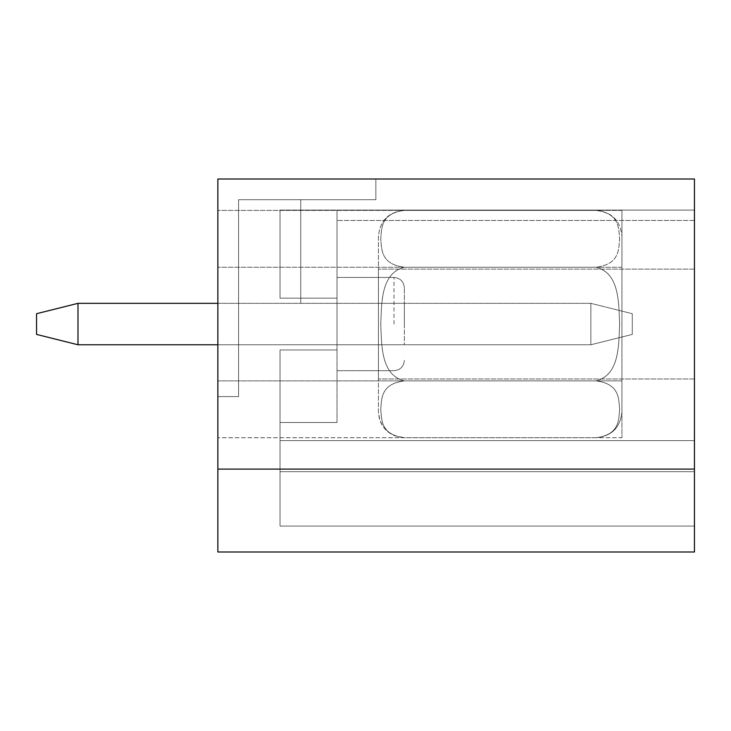 <?xml version="1.0" encoding="UTF-8"?>
<svg xmlns="http://www.w3.org/2000/svg" width="731" height="731" viewBox="0 0 731 731"><rect width="100%" height="100%" fill="white"/><g stroke="black" fill="none" stroke-linecap="round" stroke-linejoin="round"><path stroke-width="0.55" stroke-dasharray="3.65 2.74" d="M337.009 298.157L337.009 349.957L280.028 349.957L280.028 440.61L694.45 440.61L694.45 210.089L694.45 526.092L694.45 440.61L694.45 526.092L694.45 440.61L280.028 440.61L280.028 349.957L280.028 526.092L280.028 440.61L694.45 440.61L280.028 440.61L280.028 349.957L337.009 349.957L337.009 422.481L337.009 298.157L280.028 298.157L280.028 210.089L694.45 210.089L337.009 210.089L337.009 298.157L337.009 210.089L694.45 210.089L280.028 210.089L337.009 210.089L337.009 298.157L280.028 298.157L280.028 210.089L694.45 210.089L280.028 210.089L280.028 298.157L280.028 210.089L280.028 298.157L280.028 210.089L694.45 210.089L280.028 210.089L280.028 298.157L337.009 298.157L280.028 298.157L337.009 298.157L337.009 349.957L280.028 349.957L337.009 349.957L280.028 349.957L337.009 349.957L337.009 422.481L280.028 422.481L337.009 422.481L337.009 210.089L280.028 210.089L280.028 298.157L337.009 298.157M404.353 324.061L404.353 287.795L404.353 324.061M238.58 344.776L238.58 199.727L238.58 344.776L404.353 344.776L404.353 303.338L404.353 344.776L404.353 303.338L404.353 344.776L238.58 344.776L238.58 199.727L238.58 396.586L217.865 396.586L238.58 396.586L217.865 396.586L238.58 396.586L238.58 199.727L300.743 199.727L238.58 199.727L300.743 199.727L238.58 199.727L238.58 396.586L238.58 199.727L238.58 344.776L404.353 344.776L238.58 344.776M300.743 303.338L404.353 303.338L300.743 303.338L300.743 199.727L300.743 303.338L300.743 199.727L300.743 303.338L404.353 303.338L300.743 303.338M375.862 199.727L238.58 199.727L375.862 199.727L238.58 199.727L375.862 199.727L375.862 179.013L217.865 179.013L217.865 469.11L694.45 469.11L694.45 551.987L217.865 551.987L217.865 469.11L694.45 469.11L694.45 179.013L217.865 179.013L217.865 396.586L217.865 179.013L375.862 179.013L375.862 199.727L375.862 179.013L217.865 179.013L375.862 179.013L375.862 199.727M337.009 324.061L337.009 277.433L337.009 324.061M694.45 324.061L694.45 269.118L694.45 324.061M280.028 471.696L694.45 471.696L280.028 471.696L694.45 471.696L280.028 471.696L694.45 471.696L280.028 471.696L280.028 526.092L694.45 526.092L280.028 526.092L280.028 440.61L280.028 471.696L694.45 471.696L280.028 471.696M621.926 324.061L621.926 269.118L621.926 324.061M621.926 380.888L621.926 210.409L621.926 437.714L621.926 380.888L217.865 380.888L217.865 437.714L217.865 210.409L217.865 437.714L217.865 380.888L621.926 380.888L621.926 437.714L217.865 437.714L621.926 437.714L621.926 267.235L217.865 267.235L621.926 267.235L621.926 380.888L217.865 380.888L621.926 380.888M621.926 210.409L217.865 210.409L621.926 210.409L621.926 267.235L621.926 210.409M694.45 469.11L217.865 469.11M337.009 349.957L280.028 349.957L337.009 349.957M337.009 422.481L280.028 422.481L337.009 422.481M280.028 440.61L694.45 440.61L280.028 440.61M280.028 526.092L694.45 526.092L280.028 526.092M621.926 267.235L217.865 267.235L621.926 267.235M77.989 344.776L590.84 344.776L632.288 334.414L632.288 313.7L632.288 334.414L632.288 313.7L590.84 303.338L590.84 344.776L632.288 334.414L590.84 344.776L77.989 344.776L77.989 303.338L36.55 313.7L77.989 303.338L590.84 303.338L632.288 313.7L632.288 334.414L590.84 344.776L77.989 344.776L36.55 334.414L36.55 313.7L36.55 334.414L77.989 344.776L77.989 303.338L77.989 344.776L36.55 334.414L36.55 313.7L77.989 303.338L590.84 303.338L590.84 344.776L590.84 303.338L632.288 313.7L590.84 303.338L77.989 303.338M217.865 303.338L590.84 303.338L590.84 344.776L217.865 344.776M596.021 437.714L404.353 437.714C380.257 434.689 381.765 419.073 380.75 409.269C381.719 399.482 380.431 383.784 404.353 380.888C380.257 383.903 381.765 399.519 380.75 409.323C381.719 419.11 380.431 434.808 404.353 437.714C380.412 434.781 381.756 419.165 380.75 409.387C381.728 399.519 380.348 383.83 404.353 380.888C380.412 375.021 381.756 343.789 380.75 324.235C381.728 304.507 380.348 273.129 404.353 267.235C380.412 273.092 381.756 304.334 380.75 323.888C381.728 343.607 380.348 374.985 404.353 380.888C380.257 383.903 381.765 399.519 380.75 409.323C381.719 419.11 380.431 434.808 404.353 437.714C388.618 436.179 379.992 427.544 378.448 411.809L378.448 236.305C379.983 220.57 388.618 211.944 404.353 210.409C380.257 213.425 381.765 229.041 380.75 238.845C381.719 248.631 380.431 264.33 404.353 267.235C380.257 264.211 381.765 248.595 380.75 238.79C381.719 229.004 380.431 213.306 404.353 210.409C380.412 213.333 381.756 228.958 380.75 238.735C381.728 248.595 380.348 264.284 404.353 267.235C380.257 273.275 381.765 304.507 380.75 324.107C381.719 343.68 380.431 375.076 404.353 380.888C380.257 374.839 381.765 343.607 380.75 324.007C381.719 304.434 380.431 273.038 404.353 267.235C380.257 264.211 381.765 248.595 380.75 238.79C381.719 229.004 380.431 213.306 404.353 210.409C388.618 211.935 379.992 220.57 378.448 236.305L378.448 411.809C378.95 422.92 384.214 430.87 394.256 435.658L404.353 437.714L596.021 437.714C620.116 434.689 618.609 419.073 619.623 409.269C618.654 399.482 619.943 383.784 596.021 380.888L404.353 380.888L596.021 380.888C620.116 383.903 618.609 399.519 619.623 409.323C618.654 419.11 619.943 434.808 596.021 437.714C620.116 434.689 618.609 419.073 619.623 409.269C618.654 399.482 619.943 383.784 596.021 380.888C619.961 375.021 618.627 343.789 619.623 324.235C618.645 304.507 620.025 273.129 596.021 267.235L404.353 267.235L596.021 267.235C619.961 273.092 618.627 304.334 619.623 323.888C618.645 343.607 620.025 374.985 596.021 380.888L404.353 380.888L596.021 380.888C619.961 383.812 618.627 399.437 619.623 409.214C618.645 419.073 620.025 434.762 596.021 437.714C611.756 436.179 620.391 427.544 621.926 411.809L621.926 236.305L621.926 411.809C620.391 427.544 611.756 436.179 596.021 437.714M596.021 210.409C611.756 211.944 620.391 220.57 621.926 236.305C620.391 220.57 611.756 211.935 596.021 210.409C620.116 213.425 618.609 229.041 619.623 238.845C618.654 248.631 619.943 264.33 596.021 267.235C620.116 264.211 618.609 248.595 619.623 238.79C618.654 229.004 619.943 213.306 596.021 210.409L404.353 210.409L596.021 210.409C620.116 213.425 618.609 229.041 619.623 238.845C618.654 248.631 619.943 264.33 596.021 267.235C619.961 264.302 618.627 248.686 619.623 238.909C618.645 229.041 620.025 213.351 596.021 210.409M378.448 324.061L378.448 269.118L378.448 324.061M596.021 380.888C620.116 374.839 618.609 343.607 619.623 324.007C618.654 304.434 619.943 273.038 596.021 267.235C620.116 273.275 618.609 304.507 619.623 324.107C618.654 343.68 619.943 375.076 596.021 380.888M378.448 276.482L378.448 378.996L378.448 276.482M621.926 351.529L621.926 269.118L621.926 351.529M596.021 267.235L404.353 267.235L596.021 267.235M393.991 324.061L393.991 277.433L393.991 324.061M393.991 370.681C400.222 370.124 403.676 366.67 404.353 360.319C403.676 366.67 400.222 370.124 393.991 370.681L337.009 370.681L393.991 370.681M393.991 277.433C400.222 277.99 403.676 281.444 404.353 287.795C403.676 281.444 400.222 277.99 393.991 277.433L337.009 277.433L393.991 277.433M694.45 220.451L337.009 220.451L694.45 220.451M694.45 269.118L378.448 269.118L694.45 269.118M694.45 378.996L378.448 378.996L694.45 378.996"/><path stroke-width="1.1" d="M694.45 469.11L694.45 179.013L217.865 179.013L217.865 469.11L694.45 469.11L694.45 551.987L217.865 551.987L217.865 469.11M36.55 313.7L77.989 303.338L77.989 344.776L36.55 334.414L36.55 313.7M217.865 344.776L77.989 344.776M77.989 303.338L217.865 303.338"/></g></svg>
